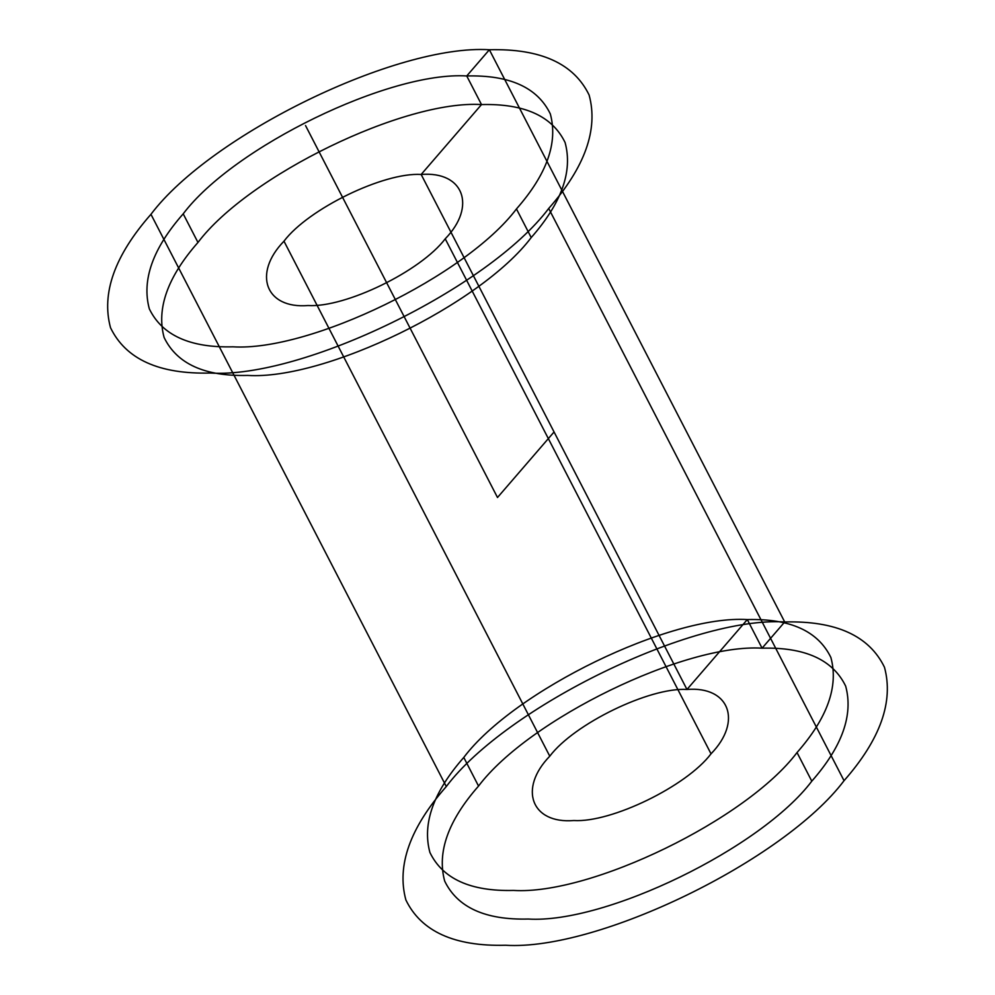 <?xml version="1.0" encoding="UTF-8"?>
<svg xmlns="http://www.w3.org/2000/svg" width="995" height="995" viewBox="0 0 995 995"><rect width="100%" height="100%" fill="white"/><g stroke="black" fill="none" stroke-linecap="round" stroke-linejoin="round"><path stroke-width="0.75" stroke-dasharray="4.97 3.73" d=""/><path stroke-width="1.49" d="M445.225 238.812C476.816 206.338 463.583 170.953 421.159 174.473C383.809 172.123 308.35 208.813 283.973 241.188C252.382 273.662 265.603 309.047 308.027 305.527C345.389 307.878 420.835 271.187 445.225 238.812L711.027 753.812C742.618 721.338 729.397 685.953 686.973 689.473C649.611 687.122 574.165 723.813 549.775 756.188C518.184 788.662 531.417 824.047 573.841 820.527C611.191 822.877 686.649 786.187 711.027 753.812M478.545 786.062C448.136 820.626 436.855 852.317 444.69 881.11C457.476 907.477 485.336 920.126 528.258 919.032C605.47 923.882 761.399 848.051 811.796 781.162C842.205 746.586 853.486 714.907 845.663 686.115C832.865 659.735 805.005 647.086 762.083 648.18C684.871 643.342 528.942 719.161 478.545 786.062L463.782 757.444C433.372 792.02 422.079 823.698 429.915 852.491C442.713 878.871 470.573 891.52 513.495 890.425C590.707 895.264 746.636 819.445 797.032 752.543C827.442 717.98 838.723 686.289 830.887 657.508C818.101 631.128 790.241 618.48 747.307 619.574C670.095 614.723 514.179 690.555 463.782 757.444M531.218 237.556C561.628 202.98 572.921 171.302 565.085 142.509C552.287 116.129 524.427 103.48 481.505 104.574C404.293 99.736 248.364 175.555 197.968 242.457C167.558 277.02 156.277 308.711 164.113 337.492C176.899 363.871 204.759 376.52 247.693 375.426C324.905 380.277 480.821 304.445 531.218 237.556L516.455 208.938C546.864 174.374 558.145 142.683 550.31 113.89C537.524 87.523 509.664 74.874 466.742 75.968C389.53 71.118 233.601 146.949 183.204 213.838L197.968 242.457M150.954 214.311C114.661 255.578 101.191 293.388 110.532 327.753C125.805 359.245 159.063 374.331 210.293 373.038C302.455 378.809 488.557 288.314 548.705 208.465C584.998 167.197 598.468 129.387 589.115 95.022C573.854 63.543 540.596 48.444 489.366 49.75C397.204 43.967 211.102 134.474 150.954 214.311L446.295 786.535C410.002 827.803 396.532 865.613 405.885 899.977C421.146 931.457 454.404 946.556 505.634 945.25C597.796 951.033 783.898 860.526 844.046 780.689C880.339 739.422 893.808 701.612 884.468 667.247C869.195 635.755 835.937 620.669 784.707 621.962C692.545 616.191 506.443 706.686 446.295 786.535M183.204 213.838C152.795 248.414 141.514 280.092 149.337 308.885C162.135 335.265 189.995 347.914 232.917 346.82C310.129 351.658 466.058 275.839 516.455 208.938M797.032 752.543L811.796 781.162M548.705 208.465L844.046 780.689M283.973 241.188L549.775 756.188M489.366 49.75L784.707 621.962L762.083 648.18L747.307 619.574L686.973 689.473L421.159 174.473L481.505 104.574L466.742 75.968L489.366 49.75M554.066 431.967L497.5 497.5L305.527 125.557"/></g></svg>
